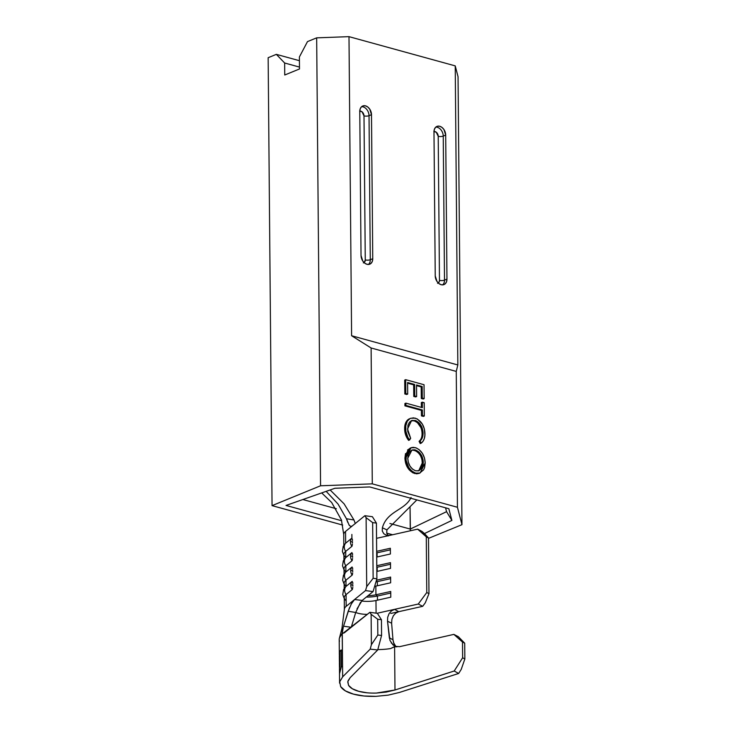 <?xml version="1.0" encoding="UTF-8"?>
<svg xmlns="http://www.w3.org/2000/svg" width="733" height="733" viewBox="0 0 733 733"><rect width="100%" height="100%" fill="white"/><g stroke="black" fill="none" stroke-linecap="round" stroke-linejoin="round"><path stroke-width="1.1" d="M352.839 586.134L352.839 584.971A1.53 0.513 179.5 0 0 350.832 585.255A6.909 5.992 50.9 0 0 352.28 589.524L352.591 588.92M352.72 571.74L352.71 570.567A1.53 0.513 179.5 0 0 350.704 570.86A6.909 5.992 50.9 0 0 352.152 575.121L352.463 574.516M352.591 557.337L352.582 556.164A1.53 0.513 179.5 0 0 350.585 556.457A6.909 5.992 50.9 0 0 352.032 560.727L352.335 560.113M352.463 542.933L352.454 541.76A1.53 0.513 179.5 0 0 350.456 542.053A6.909 5.992 50.9 0 0 351.904 546.323L352.216 545.709M397.002 646.818L394.601 646.744L394.986 689.991L394.601 646.744L390.561 648.577A30.594 10.308 179.5 0 1 379.703 649.557A30.594 10.308 179.5 0 1 377.807 649.585A30.594 10.308 179.5 0 0 379.703 649.557A30.594 10.308 179.5 0 0 390.561 648.577L395.16 646.323L399.567 646.671L453.855 634.384L458.299 636.656L453.855 634.384L462.496 642.044L462.633 657.758L454.203 671.007L394.986 689.991L376.469 693.061C369.569 693.262 363.641 692.676 358.675 691.301C353.691 689.936 350.328 687.966 348.587 685.392L347.772 682.002M342.907 633.394L369.872 612.321L377.376 613.338L369.872 612.321L371.118 614.291L371.384 644.719L370.202 649.136L342.659 676.843L342.274 633.22L340.414 636.336A38.757 13.057 179.5 0 0 339.205 639.616L339.315 651.463M348.038 680.847L350.163 677.659L377.715 649.96L370.202 649.136L342.659 676.843L339.718 681.791L340.662 686.638L345.399 690.889L353.434 694.114L363.98 696.002L375.974 696.35L388.197 695.131L399.421 692.456L458.647 673.471L399.421 692.456L388.197 695.131L375.974 696.35C367.233 696.597 359.72 695.855 353.434 694.114C347.13 692.392 342.87 689.9 340.662 686.638L339.718 681.791L342.659 676.843L342.192 632.048L343.319 626.981L342.238 633.202L340.414 636.336A38.757 13.057 -0.5 0 0 339.388 638.306A38.757 13.057 -0.5 0 0 339.498 641.155M341.349 666.764L341.202 649.96L339.425 651.454L341.202 649.96L341.349 666.764L339.617 673.361M342.833 633.394L342.274 633.22L344.244 632.881L369.872 612.321L371.118 614.291L377.687 619.238L377.825 635.044L371.384 644.719L371.118 614.291L377.687 619.238L381.444 619.751L381.581 635.456L377.825 635.044L377.687 619.238L381.444 619.751L377.376 613.338L381.444 619.751L381.581 635.456L377.715 649.96L381.581 635.456L377.825 635.044L371.384 644.719L370.202 649.136L377.715 649.96L350.163 677.659L347.845 681.571L348.587 685.392L352.326 688.745L358.675 691.301L367.004 692.786M399.567 646.671L453.855 634.384L462.496 642.044L464.713 643.18L464.85 658.985L462.633 657.758L462.496 642.044L464.713 643.18L458.299 636.656L464.713 643.18L464.85 658.985L461.213 669.431L464.85 658.985L462.633 657.758L454.203 671.007L458.647 673.471L461.213 669.431L458.647 673.471L454.203 671.007L394.986 689.991L386.117 692.099L376.469 693.061M391.202 642.887L395.16 646.323L392.97 644.893L389.974 640.44L387.519 621.227L387.693 617.268L389.067 613.649L391.468 610.855L394.601 609.343L376.982 613.292L418.277 604.038L422.684 606.319L398.706 611.688M389.425 638.287L389.351 637.747L392.989 639.817L391.614 623.206L387.519 621.227L389.351 637.747L392.989 639.817L393.85 643.391L395.765 646.442M360.544 602.26L355.725 612.476A15.301 5.158 -0.5 0 0 367.315 614.373A15.301 5.158 -0.5 0 1 355.725 612.458L351.254 627.256L355.725 612.476L348.193 611.258L343.548 626.22L351.244 627.265L343.548 626.22L349.494 607.639M351.07 604.294L354.552 599.53L365.52 590.596L373.051 591.595L362.12 600.492M352.885 601.372L354.552 599.53L350.915 602.489L354.552 599.53L362.194 600.428L354.552 599.53L365.52 590.596L366.702 586.666L366.106 517.672L366.702 586.666L373.134 578.291L372.648 522.602L373.134 578.291L376.899 578.795L376.414 523.105L372.648 522.602L366.106 517.672L364.869 515.702L372.391 516.71L376.414 523.105L376.899 578.795L373.051 591.595L362.194 600.428L357.008 608.857M355.725 612.476L348.193 611.258L351.528 603.461M352.82 587.335L352.28 589.524L346.086 594.573L346.187 606.328L350.915 602.489L346.187 606.328A23.456 7.907 179.5 0 0 344.382 609.215A23.456 7.907 179.5 0 0 344.373 609.352A23.456 7.907 -0.5 0 1 346.187 606.328L346.086 594.573A23.456 7.907 179.5 0 0 344.272 597.652L344.373 609.416M390.799 613.457L398.734 611.679L394.601 609.343L418.277 604.038L426.78 592.521L426.285 536.831L417.618 529.144L422.025 531.425L428.493 537.967L428.979 593.657L425.296 602.783L422.684 606.319L390.799 613.457M391.898 619.303L391.614 623.206L387.519 621.227L387.693 617.268L389.067 613.649L391.468 610.855L394.601 609.343L398.734 611.679L395.655 613.164M395.673 613.145L393.3 615.839L391.889 619.348L391.614 623.206L392.989 639.817L393.575 642.658L395.893 646.588M386.731 533.166L386.905 529.877L382.379 527.778L382.278 531.031L383.799 533.752L386.575 535.31L389.983 535.337L417.618 529.144L376.542 538.343L389.983 535.337L386.575 535.31L383.799 533.752L382.278 531.031L382.379 527.778C387.088 510.791 405.147 510.37 411.048 497.505C405.147 510.37 387.088 510.791 382.379 527.778L386.905 529.877L416.848 499.924L386.905 529.877L386.731 533.166L388.224 535.951M343.722 534.632A23.456 7.907 -0.5 0 1 345.536 531.434L352.234 525.982L350.64 526.45L348.926 524.828M347.79 522.464L346.434 518.744L338.087 504.112L326.167 491.339L338.087 504.112L346.434 518.744L353.975 519.972L355.322 523.609L353.975 519.972L344.098 503.846L330.116 489.956L344.098 503.846L353.975 519.972L346.434 518.744L349.174 525.213L350.64 526.45L352.234 525.982L345.536 531.434A23.456 7.907 179.5 0 0 343.722 534.522L343.814 545.306M352.692 572.94L352.152 575.121L345.958 580.17L346.013 586.409L345.958 580.17A23.456 7.907 179.5 0 0 344.144 583.248L344.189 588.517M352.564 558.537L352.032 560.727L345.839 565.766L345.884 572.006L345.839 565.766A23.456 7.907 179.5 0 0 344.015 568.854L344.061 574.113M352.436 544.133L351.904 546.323L345.71 551.363L345.765 557.602L345.71 551.363A23.456 7.907 179.5 0 0 343.896 554.45L343.942 559.71M376.661 551.326L390.35 548.257L390.405 553.992L376.707 557.053L390.405 553.992L390.35 548.257L376.661 551.326M376.78 565.729L390.478 562.66L390.524 568.387L376.835 571.456L390.524 568.387L390.478 562.66L376.78 565.729M376.469 580.224L390.607 577.063L390.652 582.79L375.846 586.107L375.928 594.775L390.726 591.467L390.781 597.193L375.974 600.51L376.084 613.164L375.974 600.51L390.781 597.193L390.726 591.467L375.928 594.775A15.301 5.158 -0.5 0 1 368.067 595.654A15.301 5.158 179.5 0 0 375.928 594.775L377.44 596.03L377.477 600.171L377.44 596.03L390.744 593.052L377.44 596.03A18.105 6.102 -0.5 0 1 366.335 597.065A18.105 6.102 179.5 0 0 377.44 596.03L375.928 594.775L375.846 586.107L390.652 582.79L390.607 577.063L376.469 580.224M374.627 586.354A15.301 5.158 179.5 0 0 375.846 586.107A15.301 5.158 -0.5 0 1 374.627 586.354M361.58 601.005A15.301 5.158 179.5 0 0 375.974 600.51A15.301 5.158 -0.5 0 1 361.58 601.005M345.637 543.199L345.536 531.434L345.637 543.199L351.831 538.159L345.637 543.199A6.909 5.992 50.9 0 0 345.71 551.363A6.909 5.992 -129.1 0 1 345.637 543.199M426.285 536.831L426.78 592.521L428.979 593.657L428.493 537.967L426.285 536.831L417.618 529.144L422.025 531.425L424.691 533.789L428.493 537.967L426.285 536.831M364.869 515.702L352.243 525.973L364.869 515.702L372.391 516.71L376.414 523.105L372.648 522.602L366.106 517.672L364.869 515.702M352.362 539.076L352.445 540.587M345.765 557.602L351.959 552.563L345.765 557.602A6.909 5.992 50.9 0 0 345.839 565.766A6.909 5.992 -129.1 0 1 345.765 557.602M352.491 553.479L352.573 554.991M345.884 572.006L352.087 566.966L345.884 572.006A6.909 5.992 50.9 0 0 345.958 580.17A6.909 5.992 -129.1 0 1 345.884 572.006M352.61 567.883L352.692 569.394M346.013 586.409L352.207 581.37L346.013 586.409A6.909 5.992 50.9 0 0 346.086 594.573A6.909 5.992 -129.1 0 1 346.013 586.409M352.738 582.286L352.82 583.789M377.064 552.819L377.101 556.97L377.064 552.819L390.368 549.842L377.064 552.819A18.105 6.102 -0.5 0 1 376.67 552.902A18.105 6.102 179.5 0 0 377.064 552.819L376.67 552.49L377.064 552.819M344.611 544.225A23.456 7.907 179.5 0 0 344.318 547.872M345.408 557.208A23.456 7.907 -0.5 0 1 345.71 551.363L351.904 546.323A6.909 5.992 -129.1 0 1 350.456 542.053A6.909 5.992 -129.1 0 1 351.831 538.159A6.909 5.992 50.9 0 0 350.456 542.053A1.53 0.513 -0.5 0 1 352.454 541.76M377.193 567.223L377.229 571.364L377.193 567.223L390.497 564.245L377.193 567.223A18.105 6.102 -0.5 0 1 376.799 567.305A18.105 6.102 179.5 0 0 377.193 567.223L376.799 566.893L377.193 567.223M377.321 581.626L377.358 585.768L377.321 581.626L390.616 578.649L377.321 581.626A18.105 6.102 -0.5 0 1 375.965 581.901A18.105 6.102 179.5 0 0 377.321 581.626L376.304 580.783L377.321 581.626M344.739 558.628A23.456 7.907 179.5 0 0 344.437 562.266M345.527 571.603A23.456 7.907 -0.5 0 1 345.839 565.766L352.032 560.727A6.909 5.992 -129.1 0 1 350.585 556.457A6.909 5.992 -129.1 0 1 351.959 552.563A6.909 5.992 50.9 0 0 350.585 556.457A1.53 0.513 -0.5 0 1 352.582 556.164M344.858 573.032A23.456 7.907 179.5 0 0 344.565 576.669M345.655 586.006A23.456 7.907 -0.5 0 1 345.958 580.17L352.152 575.121A6.909 5.992 -129.1 0 1 350.704 570.86A6.909 5.992 -129.1 0 1 352.087 566.966A6.909 5.992 50.9 0 0 350.704 570.86A1.53 0.513 -0.5 0 1 352.71 570.567M344.986 587.435A23.456 7.907 179.5 0 0 344.693 591.073M345.784 600.409A23.456 7.907 -0.5 0 1 346.086 594.573L352.28 589.524A6.909 5.992 -129.1 0 1 350.832 585.255A6.909 5.992 -129.1 0 1 352.207 581.37A6.909 5.992 50.9 0 0 350.832 585.255A1.53 0.513 -0.5 0 1 352.839 584.971M426.78 592.521L418.277 604.038L422.684 606.319L425.296 602.783L428.979 593.657L426.78 592.521M366.702 586.666L365.52 590.596L373.051 591.595L376.899 578.795L373.134 578.291L366.702 586.666M341.202 650.198L339.947 651.06M341.541 650.556L341.047 650.51L341.541 650.556M341.679 666.59L341.193 666.544L341.047 650.51L339.315 651.958L339.333 654.395A38.757 13.057 -0.5 0 1 339.755 652.434L339.883 666.838A38.757 13.057 179.5 0 0 339.461 668.798L339.498 672.876L341.193 666.544L341.679 666.59M341.193 666.544L341.047 650.51M339.755 670.356A38.757 13.057 -0.5 0 1 339.883 666.838L339.755 652.434A38.757 13.057 -0.5 0 0 339.406 655.137A38.757 13.057 -0.5 0 1 339.333 654.395M339.535 654.569L339.535 654.569A38.757 13.057 179.5 0 0 339.352 655.879L339.397 661.413A38.757 13.057 -0.5 0 1 339.581 660.112L339.535 654.569L339.581 660.112A38.757 13.057 -0.5 0 0 339.471 662.156A38.757 13.057 -0.5 0 1 339.397 661.413M339.617 664.199A38.757 13.057 -0.5 0 1 339.59 661.587L339.59 661.587A38.757 13.057 179.5 0 0 339.406 662.898L339.452 667.323A38.757 13.057 -0.5 0 1 339.636 666.022L339.59 661.587L339.636 666.022A38.757 13.057 -0.5 0 0 339.516 668.065A38.757 13.057 -0.5 0 1 339.452 667.323M456.256 371.411L371.109 347.983L372.291 483.853L457.438 507.273L456.256 371.411L371.109 347.983L351.602 335.741L348.99 36.65L455.23 65.878L457.841 364.97L351.602 335.741L457.841 364.97L456.256 371.411L457.841 364.97L455.23 65.878L458.052 76.754L461.964 524.672L428.493 538.37L461.964 524.672L457.438 507.273L461.964 524.672L458.052 76.754L455.23 65.878L348.99 36.65L316.665 37.85L307.484 41.607L299.394 56.963L299.495 68.966L284.743 75.004L284.642 63.001L276.341 54.352L268.15 57.705L272.053 505.633L320.568 485.777L316.665 37.85L348.99 36.65L351.602 335.741L371.109 347.983L372.291 483.853L457.438 507.273L456.256 371.411M419.267 473.344L416.656 473.839L412.725 472.758L409.151 469.798L406.788 466.151M405.615 463.109L404.918 458.18L405.514 453.608M407.484 450.044L410.572 448M423.179 399.018L421.301 398.495L421.2 386.923L416.536 385.64L421.2 386.923L422.181 386.52L416.536 384.972L416.637 396.544L414.75 396.022L414.649 384.449L407.594 382.507L407.695 394.079L405.807 393.557L405.688 379.676L424.041 384.724L424.169 398.615L422.281 398.092L422.181 386.52L421.2 386.923L421.301 398.495L424.169 398.615L423.179 399.018M415.648 396.938L413.769 396.425L413.669 384.852L407.594 383.185L413.669 384.852L414.649 384.449L413.669 384.852L413.769 396.425L414.75 396.022L413.769 396.425L416.637 396.544L415.648 396.938M406.705 394.482L404.827 393.96L404.708 380.079L405.688 379.676L404.708 380.079L404.827 393.96L407.695 394.079L406.705 394.482M421.374 407.392L421.338 402.573L421.374 407.392M423.335 416.399L421.448 415.886L421.402 410.388L404.928 405.853L404.909 403.535L405.89 403.141L422.364 407.667L422.318 402.17L421.338 402.573L424.205 402.692L424.315 415.996L422.437 415.483L422.382 409.985L405.908 405.45L405.89 403.141L404.909 403.535L404.928 405.853L405.908 405.45L404.928 405.853L421.402 410.388L422.382 409.985L421.402 410.388L421.448 415.886L422.437 415.483L421.448 415.886L424.315 415.996L423.335 416.399M405.945 422.19L407.786 419.807L410.581 418.286L415.281 418.158C421.383 420.779 424.599 425.965 424.938 433.716C425.021 437.986 423.775 441.138 421.191 443.163L420.211 443.566L419.093 441.339L420.43 439.919M421.374 438.077L421.567 437.482M422.043 434.77L422.034 432.497M421.924 431.517L421.796 430.683M420.852 427.531L417.343 422.52L414.2 420.843L411.048 420.797M415.822 421.493L415.006 421.109M410.581 418.286L407.786 419.807C405.578 421.915 404.543 424.929 404.662 428.851C404.662 433.075 405.981 436.914 408.602 440.368L406.879 437.766M406.339 436.685L404.726 430.335M404.662 428.851L405.642 428.448L404.662 428.851L405.056 424.691M411.131 420.779L415.18 420.44L411.598 420.55L407.53 428.997L410.663 438.343L408.602 440.368L409.582 439.965C406.962 436.511 405.651 432.672 405.642 428.448C405.523 424.526 406.568 421.512 408.767 419.404L407.786 419.807L409.197 418.864M433.863 131.555L436.254 132.215L438.215 136.292L439.47 280.318A3.573 1.2 179.5 0 0 444.5 280.125A7.651 5.507 -112.3 0 1 442.686 284.88A7.651 5.507 67.7 0 0 444.5 280.125L446.956 279.126A7.651 5.507 -112.3 0 1 443.996 284.587A7.651 5.507 -112.3 0 1 435.237 275.901L433.982 131.876L435.237 275.901L437.005 281.463L438.911 283.543L441.165 284.716L443.401 284.78L445.288 283.744L446.534 281.756L446.956 279.126L445.701 135.092L443.941 129.53L442.026 127.45L439.782 126.287L437.546 126.213L435.659 127.249L434.403 129.237L433.982 131.876A7.651 5.507 -112.3 0 1 436.941 126.406A7.651 5.507 -112.3 0 1 445.701 135.092L446.956 279.126L444.5 280.125L443.245 136.1L445.701 135.092L443.245 136.1L444.5 280.125A3.573 1.2 -0.5 0 1 439.47 280.318L439.25 281.719L437.574 283.332M364.081 262.597A4.077 2.932 67.7 0 0 365.263 259.903A3.573 1.2 179.5 0 0 370.284 259.711A7.651 5.507 -112.3 0 1 368.47 264.466A7.651 5.507 67.7 0 0 370.284 259.711L372.749 258.703A7.651 5.507 -112.3 0 1 369.789 264.173A7.651 5.507 -112.3 0 1 361.03 255.487L359.775 111.453L361.03 255.487L362.789 261.049L364.704 263.129L366.949 264.292L369.185 264.366L371.072 263.33L372.327 261.342L372.749 258.703L371.494 114.678L369.725 109.116L367.819 107.036L365.565 105.864L363.33 105.799L361.442 106.835L360.196 108.823L359.775 111.453A7.651 5.507 -112.3 0 1 362.734 105.992A7.651 5.507 -112.3 0 1 371.494 114.678L372.749 258.703L370.284 259.711A3.573 1.2 -0.5 0 1 365.263 259.903L363.999 115.878A3.573 1.2 179.5 0 0 369.029 115.686L370.284 259.711L369.029 115.686L371.494 114.678L369.029 115.686A7.651 5.507 67.7 0 0 361.589 106.706A7.651 5.507 -112.3 0 1 369.029 115.686A3.573 1.2 -0.5 0 1 363.999 115.878L365.263 259.903L364.365 262.368L363.357 262.918M307.484 41.607L316.665 37.85L320.568 485.777L372.291 483.853L320.568 485.777L272.053 505.633L268.15 57.705L276.341 54.352L299.421 60.702L276.341 54.352L284.642 63.001L299.476 67.088L284.642 63.001L284.743 75.004L299.495 68.966L299.394 56.963L307.484 41.607M342.723 525.075L272.053 505.633L342.723 525.075M424.444 533.569L451.885 520.421L448.843 508.72L369.744 486.959L334.954 488.26L286.035 505.44L341.66 520.742L286.035 505.44L334.954 488.26L369.744 486.959L448.843 508.72L451.885 520.421L446.571 511.671L445.563 507.822L446.571 511.671L410.251 529.07L446.571 511.671L451.885 520.421L424.444 533.569M386.722 533.138L392.595 534.751L386.722 533.138M410.059 507.483L410.251 529.07L389.883 523.472L410.251 529.07L410.407 530.765L410.059 507.483M336.319 508.729L302.866 499.53L336.319 508.729M438.297 283.011A4.077 2.932 67.7 0 0 439.47 280.318L438.215 136.292A3.573 1.2 179.5 0 0 443.245 136.1A7.651 5.507 67.7 0 0 435.805 127.121A7.651 5.507 -112.3 0 1 443.245 136.1A3.573 1.2 -0.5 0 1 438.215 136.292A4.077 2.932 67.7 0 0 433.991 131.528M359.646 111.141L362.047 111.792L363.999 115.878A4.077 2.932 67.7 0 0 359.775 111.114M424.041 384.724L424.169 398.615L422.281 398.092L422.181 386.52L416.536 384.972L416.637 396.544L414.75 396.022L414.649 384.449L407.594 382.507L407.695 394.079L405.807 393.557L405.688 379.676L424.041 384.724M422.318 402.17L424.205 402.692L424.315 415.996L422.437 415.483L422.382 409.985L405.908 405.45L405.89 403.141L422.364 407.667L422.318 402.17M414.2 420.843C419.148 422.968 421.768 427.202 422.071 433.533L423.06 433.13C422.758 426.798 420.128 422.575 415.18 420.44L414.2 420.843M422.071 433.533C422.126 436.987 421.136 439.589 419.093 441.339L420.073 440.936C422.116 439.195 423.115 436.584 423.06 433.13L422.071 433.533M419.093 441.339L420.211 443.566L421.191 443.163L420.073 440.936L419.093 441.339M421.191 443.163L423.078 441.229L424.315 438.554L424.92 434.99L424.297 428.759L422.29 424.022L417.26 418.937L413.504 417.847L410.178 418.461L407.328 421.081L405.789 425.754L405.89 431.462L407.878 437.39L409.582 439.965L410.663 438.343L407.731 431.435L407.969 425.195L409.509 422.144L412.028 420.394L415.987 420.705L420.211 424.169L422.501 429.08L422.904 435.503L421.411 439.525L420.073 440.936L421.191 443.163M425.195 462.889L424.462 457.978L422.382 453.333L419.184 449.668L416.335 447.973L413.403 447.35L411.552 447.597L408.464 449.641L406.494 453.214L406.073 460.232L408.675 467.37L411.836 471.099L415.666 473.124L419.523 473.206L423.592 469.862L424.618 467.517L425.195 462.889L420.091 473.005L415.666 473.124C409.61 470.577 406.357 465.455 405.899 457.777L411.002 447.79L415.354 447.643C421.411 450.154 424.691 455.239 425.195 462.889M411.433 450.3L415.382 449.961L411.919 450.071L407.777 458.207C408.089 464.502 410.718 468.699 415.648 470.815L419.175 470.687L423.317 462.477C422.932 456.228 420.284 452.05 415.382 449.961L418.909 451.977L421.063 454.662L423.161 460.489L423.198 464.401L422.144 467.782L418.745 470.843L415.648 470.815L412.523 469.138L409.958 466.078L408.336 462.23L407.777 458.207L408.263 454.515L409.839 451.61L412.312 449.925L414.594 449.787L415.382 449.961L414.402 450.364C419.303 452.453 421.942 456.622 422.327 462.88L418.68 470.861M411.002 447.79L410.013 448.193L404.918 458.18L405.899 457.777L404.918 458.18C405.376 465.858 408.629 470.98 414.686 473.527L420.091 473.005M423.317 462.477L422.327 462.88L423.317 462.477M420.174 469.661L421.823 466.564M421.814 466.591L422.217 464.777M422.309 463.879L421.979 459.829M421.741 458.904L420.879 456.586M420.091 455.083L418.516 452.976M415.785 450.887L412.807 450.126M339.59 683.129L339.498 673.37M339.379 638.342L341.945 628.419L344.391 609.187M343.722 534.476L341.422 519.954L331.673 502.517L321.695 492.915M351.913 538.114L351.877 534.449M344.803 543.996L343.191 546.433L342.393 551.39L343.905 555.422M344.922 558.399L343.319 560.837L342.522 565.794L344.024 569.825M345.051 572.803L343.447 575.24L342.641 580.188L344.153 584.228M345.179 587.206L343.575 589.644L342.769 594.591L344.281 598.632"/></g></svg>
